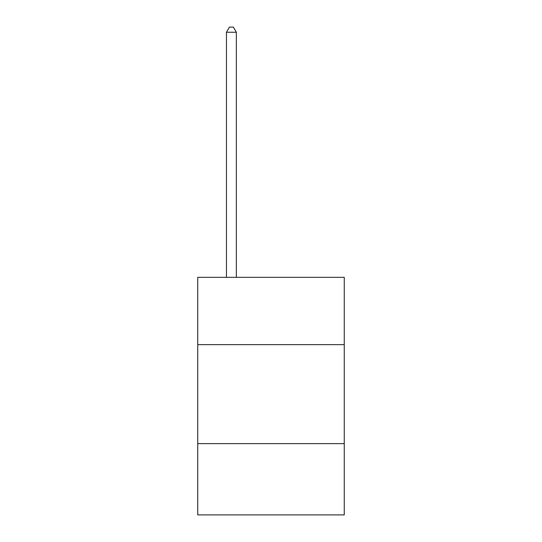 <?xml version="1.0" encoding="UTF-8"?>
<svg xmlns="http://www.w3.org/2000/svg" width="542" height="542" viewBox="0 0 542 542"><rect width="100%" height="100%" fill="white"/><g stroke="black" fill="none" stroke-linecap="round" stroke-linejoin="round"><path stroke-width="0.81" d="M344.251 344.644L344.251 277.335L197.749 277.335L197.749 344.644L344.251 344.644L344.251 514.9L197.749 514.9L197.749 344.644M344.251 443.634L197.749 443.634M236.353 277.335L236.353 32.249L226.454 32.249L226.454 277.335M226.454 32.249L229.429 27.1L233.385 27.1L236.353 32.249"/></g></svg>
